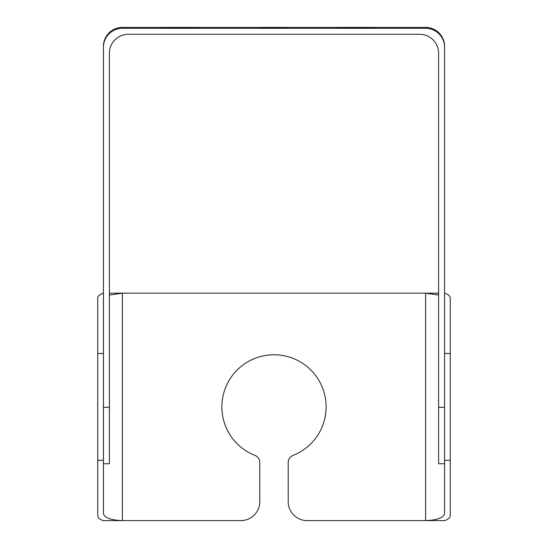 <?xml version="1.0" encoding="UTF-8"?>
<svg xmlns="http://www.w3.org/2000/svg" width="548" height="548" viewBox="0 0 548 548"><rect width="100%" height="100%" fill="white"/><g stroke="black" fill="none" stroke-linecap="round" stroke-linejoin="round"><path stroke-width="0.82" d="M450.257 515.764C450.175 517.634 448.367 519.244 444.839 520.6L425.618 520.6C437.044 520.162 443.366 517.86 444.572 513.688L444.572 460.306L450.257 460.306L450.257 515.764M444.572 293.173L444.839 293.173C448.367 294.529 450.175 296.139 450.257 298.009L450.257 353.467L444.572 353.467L444.572 460.306M438.599 293.173L109.401 293.173M103.428 293.173L103.161 293.173C99.633 294.529 97.825 296.139 97.743 298.009L97.743 515.764C97.825 517.634 99.633 519.244 103.161 520.6L240.832 520.6A18.954 18.954 0 0 0 259.786 501.646L259.786 462.464A7.583 7.583 0 0 0 254.971 455.409A52.122 52.122 0 0 1 232.455 375.421A52.122 52.122 0 0 1 315.545 375.421A52.122 52.122 0 0 1 293.029 455.409A7.583 7.583 0 0 0 288.214 462.464L288.214 501.646A18.954 18.954 0 0 0 307.168 520.6L425.618 520.6L425.618 293.173L438.599 295.05M450.257 460.306L450.257 353.467M109.401 295.05L122.382 293.173L122.382 520.6C110.956 520.162 104.634 517.86 103.428 513.688L103.428 460.306L97.743 460.306M97.743 353.467L103.428 353.467L103.428 460.306M198.191 28.236L161.461 28.133L198.191 28.037M374.298 28.236L337.568 28.133L374.298 28.037M103.428 407.342L103.428 463.745L109.401 463.745L109.401 53.231A18.954 18.954 0 0 1 128.355 34.284L419.645 34.284A18.954 18.954 0 0 1 438.599 53.231L438.599 463.745L444.572 463.745L444.572 47.265A18.954 18.954 180 0 0 425.618 28.311L122.382 28.311A18.954 18.954 180 0 0 103.428 47.265L103.428 407.342L109.401 407.342M444.572 47.265L444.572 46.354A18.954 18.954 180 0 0 425.618 27.4L122.382 27.4A18.954 18.954 180 0 0 103.428 46.354L103.428 47.265M286.241 27.578L261.759 27.777L286.241 27.578M438.599 407.342L444.572 407.342M122.382 28.311L122.382 27.4M425.618 27.4L425.618 28.311"/></g></svg>
